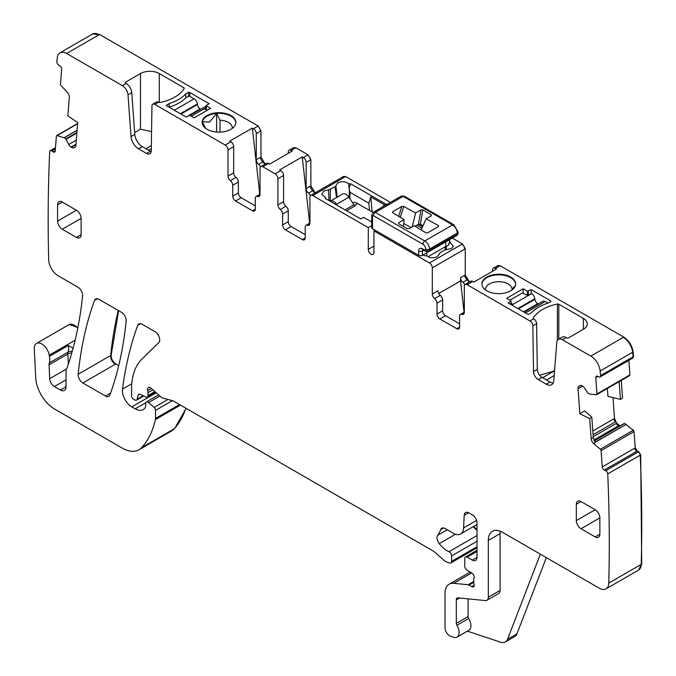 <?xml version="1.0" encoding="UTF-8"?>
<svg xmlns="http://www.w3.org/2000/svg" width="676" height="676" viewBox="0 0 676 676"><rect width="100%" height="100%" fill="white"/><g stroke="black" fill="none" stroke-linecap="round" stroke-linejoin="round"><path stroke-width="1.01" d="M418.376 224.339L422.534 226.739M423.125 254.945L424.536 255.765L426.598 255.739C429.666 258.088 433.24 258.393 437.33 256.643L440.093 252.765L444.766 250.069L451.475 248.472L453.376 246.292L449.912 242.278L448.315 245.304L444.791 247.019M448.315 245.304L449.954 241.087L448.543 240.276M446.236 249.638L446.371 246.622M337.214 197.155L335.854 185.655L337.839 182.866C341.929 181.117 345.504 181.421 348.571 183.771L349.399 190.64L350.151 192.381L368.842 203.172L369.519 210.413M372.053 211.875L372.053 210.963L371.268 211.419M384.889 205.005L370.735 196.834L372.053 210.963M383.292 206.484L383.351 205.893L383.824 206.172M383.351 205.893L386.173 204.262L350.633 183.745L349.002 187.962M368.842 203.172L370.735 196.834M349.399 190.64L349.188 197.738M512.036 289.928L512.036 288.779L515.442 285.94M485.486 289.928A13.317 7.689 180 0 1 485.452 289.379A13.317 7.689 180 0 1 489.348 283.945A13.317 7.689 180 0 1 503.375 282.171A13.317 7.689 180 0 1 512.036 288.779M539.625 375.281L554.236 370.98L542.566 377.715M515.602 284.258A16.841 9.726 0 0 0 504.955 275.529A16.841 9.726 0 0 0 486.855 277.692A16.841 9.726 0 0 0 481.929 284.258M309.684 223.165L302.231 156.891L279.636 169.929L280.734 170.563A3.997 2.307 60 0 1 283.565 175.456L283.565 201.642A3.997 2.307 60 0 0 285.914 206.214A3.997 2.307 60 0 1 288.272 210.785L282.619 214.047L282.619 224.922A3.997 2.307 -120 0 0 285.441 229.806L302.392 239.591A3.997 2.307 -120 0 0 304.386 239.794A3.997 2.307 -120 0 0 305.214 237.96L302.392 239.591M467.353 631.139L500.662 642.2A13.317 7.689 -120 0 0 505.361 641.963L514.782 636.53A13.317 7.689 -120 0 0 516.971 633.826L546.335 557.615M505.361 641.963A13.317 7.689 -120 0 0 507.558 639.259L540.344 554.159M73.101 348.225L68.242 345.487L49.416 356.353A13.317 7.689 -120 0 1 49.196 355.221A10.647 6.152 -120 0 0 43.999 345.588A10.647 6.152 -120 0 0 36.487 343.425A10.647 6.152 -120 0 0 34.29 348.816L35.727 377.698A26.626 15.371 -120 0 0 54.519 409.005L122.305 448.137A33.285 19.215 -120 0 0 138.943 449.793A33.285 19.215 -120 0 0 141.614 447.647A126.48 73.025 -120 0 0 155.412 419.568A6.659 3.845 -120 0 0 155.531 418.427L155.531 410.357A2.662 1.538 -120 0 0 154.136 407.451L148.61 402.55A3.329 1.918 -120 0 0 146.337 401.941A3.329 1.918 -120 0 0 145.644 403.462L145.644 406.183A3.329 1.918 -120 0 1 145.433 407.197A15.979 9.227 -120 0 1 143.168 409.631A15.979 9.227 -120 0 1 135.183 408.836L131.812 406.884A13.317 7.689 -120 0 1 122.491 389.123A465.967 269.023 -120 0 1 137.718 325.35A6.659 3.845 -120 0 1 138.834 323.939A6.659 3.845 -120 0 1 142.163 324.269L155.015 331.696A6.659 3.845 -120 0 1 159.215 337.113A6.659 3.845 -120 0 1 158.801 342.546L141.732 359.328A73.219 42.275 -120 0 0 131.575 389.03L131.575 395.882A2.662 1.538 -120 0 0 133.459 399.144L134.845 399.947A3.329 1.918 -120 0 0 136.51 400.107A3.329 1.918 -120 0 0 137.118 399.246L138.2 395.198A3.329 1.918 -120 0 1 138.808 394.336A3.329 1.918 -120 0 1 140.27 394.387L145.855 397.049A3.329 1.918 -120 0 0 147.309 397.108A3.329 1.918 -120 0 0 148.002 395.587L148.002 392.612A6.659 3.845 -120 0 0 147.706 390.551A3.997 2.307 -120 0 1 148.357 387.492A3.997 2.307 -120 0 1 151.086 388.218L160.719 396.761A6.659 3.845 -120 0 0 163.153 398.164L172.498 400.674A6.659 3.845 -120 0 1 173.715 401.189L432.741 550.737A13.317 7.689 -120 0 1 435.183 552.512L443.329 559.736A13.317 7.689 -120 0 0 448.196 562.55L449.853 562.998A3.329 1.918 -120 0 0 450.909 562.905A3.329 1.918 -120 0 0 451.602 561.376L451.602 555.934A3.329 1.918 -120 0 0 448.965 551.717A21.302 12.295 -120 0 1 439.248 543.648A6.659 3.845 -120 0 1 437.693 535.299A46.593 26.905 -120 0 0 440.693 529.646A6.659 3.845 -120 0 1 441.817 528.218A6.659 3.845 -120 0 1 445.146 528.548L453.275 533.237A14.644 8.458 -120 0 0 460.593 533.964A14.644 8.458 -120 0 0 463.609 527.88L464.192 515.349A6.659 3.845 -120 0 1 465.57 512.577A6.659 3.845 -120 0 1 468.899 512.907L472.313 514.884A6.659 3.845 -120 0 1 477.019 523.038L477.019 557.387L472.313 560.1A6.659 3.845 -120 0 0 475.642 560.429A6.659 3.845 -120 0 0 476.124 560.049A6.659 3.845 -120 0 0 477.019 557.387M439.273 254.32L439.315 253.855M449.912 242.278L449.954 241.087M348.571 183.771L350.633 183.745M335.854 185.655L335.076 186.745L328.519 189.888L329.001 200.603M326.001 198.871L325.257 197.231L321.784 194.35L323.703 191.038L328.519 189.888M325.257 197.231L325.215 198.423L360.756 218.94L363.578 217.309L371.741 222.024M285.441 229.806L291.094 226.553A3.997 2.307 60 0 1 288.272 221.66L288.272 210.785M291.094 226.553L305.214 234.699M486.931 600.271L498.702 593.477A6.659 3.845 -120 0 0 500.079 590.427L500.079 533.634L488.317 540.428L488.317 597.221A6.659 3.845 -120 0 1 486.931 600.271A6.659 3.845 -120 0 1 485.41 600.567L458.049 597.854A3.997 2.307 -120 0 0 457.137 598.04A3.997 2.307 -120 0 0 456.308 599.865L456.308 623.348A2.662 1.538 -120 0 0 456.9 625.283A9.988 5.763 -120 0 1 457.06 637.079A9.988 5.763 -120 0 1 453.537 637.257L450.698 636.31A6.659 3.845 -120 0 1 445.011 627.717L445.011 593.342A19.967 11.526 -120 0 1 449.143 584.199A19.967 11.526 -120 0 1 453.731 583.312L468.113 584.74A3.329 1.918 -120 0 1 469.017 585.053L471.84 586.683A3.329 1.918 -120 0 0 473.504 586.844A3.329 1.918 -120 0 0 474.037 584.258A6.659 3.845 -120 0 1 473.724 582.12L473.724 579.831A6.659 3.845 -120 0 1 474.037 578.064A3.329 1.918 -120 0 0 471.933 573.155L467.04 570.105A3.329 1.918 -120 0 1 464.775 566.082L464.775 558.469A3.329 1.918 -120 0 1 465.468 556.948A3.329 1.918 -120 0 1 467.133 557.117L472.313 560.1M457.06 637.079L468.831 630.285A9.988 5.763 -120 0 0 468.671 618.489A2.662 1.538 -120 0 1 468.071 616.554L468.071 598.851M500.248 531.209A19.967 11.526 -120 0 0 500.079 533.634M558.798 339.107L558.798 304.2L583.396 318.404A13.317 7.689 180 0 1 587.292 323.838A13.317 7.689 180 0 1 583.396 329.271L568.567 337.831A1.335 0.769 180 0 1 566.682 337.831L566.184 337.544A7.985 4.614 -120 0 0 562.187 337.147L558.427 339.318A7.985 4.614 -120 0 0 556.796 342.419L553.771 380.588A10.647 6.152 -120 0 1 551.591 384.728A10.647 6.152 -120 0 1 546.267 384.196L538.231 379.557A6.659 3.845 -120 0 1 533.525 371.504L532.84 325.84A3.997 2.307 -120 0 0 530.018 321.007L467.133 284.706A3.997 2.307 -120 0 0 465.139 284.503A3.997 2.307 -120 0 0 464.311 286.337L464.311 312.515A3.997 2.307 -120 0 1 463.482 314.34A3.997 2.307 -120 0 1 461.953 314.374A3.997 2.307 -120 0 0 460.432 314.399A3.997 2.307 -120 0 0 459.604 316.224L459.604 327.1A3.997 2.307 60 0 1 458.776 328.925A3.997 2.307 60 0 1 456.782 328.73L439.831 318.945A3.997 2.307 60 0 1 437.009 314.053L442.653 310.791A3.997 2.307 -120 0 0 445.484 315.684L459.604 323.838M558.798 304.2A1.335 0.769 0 0 0 557.413 304.023A39.943 23.06 0 0 0 533.305 317.94A1.335 0.769 0 0 0 533.229 318.202A1.335 0.769 0 0 0 533.617 318.742L530.018 321.007M553.129 383.047A10.647 6.152 -120 0 1 550.027 382.024L541.991 377.385A6.659 3.845 -120 0 1 537.285 369.324L536.6 323.669A3.997 2.307 -120 0 0 533.778 318.835M495.373 268.397A3.997 2.307 -120 0 0 493.379 268.203L497.612 265.752A3.997 2.307 -120 0 1 499.615 265.955L495.373 268.397L496.471 269.031L473.876 282.078L472.777 281.444A3.997 2.307 -120 0 0 470.783 281.241L465.139 284.503M548.067 303.144A39.943 23.06 0 0 0 531.547 312.684L528.725 314.315A1.335 0.769 0 0 1 527.474 314.103L508.082 302.907L511.098 301.006L506.67 298.293L523.148 288.779L527.381 291.229L531.15 289.598L550.543 300.795A1.335 0.769 0 0 1 550.932 301.335A1.335 0.769 0 0 1 550.898 301.513L548.067 303.144M531.15 293.536L531.15 289.598M523.148 292.885L523.148 288.779M510.676 290.824A16.841 9.726 0 0 0 515.611 283.945A16.841 9.726 0 0 0 505.209 274.955A16.841 9.726 0 0 0 486.855 277.067A16.841 9.726 0 0 0 481.92 283.945A16.841 9.726 0 0 0 492.314 292.928A16.841 9.726 0 0 0 510.676 290.824M438.749 293.511L460.542 280.929L464.074 312.295M375.112 230.22L373.938 230.896L429.48 262.964A3.997 2.307 60 0 1 432.302 267.857L432.302 294.035L437.947 290.773A3.997 2.307 -120 0 0 440.304 295.344L434.651 298.606A3.997 2.307 -120 0 1 437.009 303.186L437.009 314.053M442.653 310.791L442.653 299.924A3.997 2.307 -120 0 0 440.304 295.344M464.775 284.807A3.997 2.307 60 0 0 462.899 282.306A3.997 2.307 60 0 1 460.542 277.726L460.542 280.895M302.231 156.891L303.33 157.525A3.997 2.307 60 0 1 306.152 162.417L306.152 188.596A3.997 2.307 -120 0 0 308.51 193.167A3.997 2.307 60 0 1 310.394 195.668M591.804 417.176L589.692 418.486L579.847 413.796L584.596 410.847L591.804 417.176L593.283 437.549L595.218 442.746L593.705 443.617A4.656 2.687 60 0 1 591.162 438.775L593.283 437.549M607.369 388.463L607.944 396.347L620.433 399.398L622.545 398.105L621.261 380.444M620.433 399.398L619.14 381.67M493.379 268.203A3.997 2.307 -120 0 0 492.55 270.028L492.55 271.296M220.021 132.116L220.021 120.184L216.616 113.416A16.841 9.726 180 0 1 235.823 122.728M216.616 132.04L216.616 113.416L209.459 122.136L202.301 121.672A16.841 9.726 180 0 1 207.067 116.162A16.841 9.726 180 0 1 216.616 113.416M205.707 128.448L202.301 121.672A16.841 9.726 180 0 0 202.149 122.728M232.265 128.398A13.317 7.689 0 0 0 232.299 127.849A13.317 7.689 0 0 0 220.021 120.184M260.497 166.862A3.997 2.307 -120 0 0 258.612 164.361A3.997 2.307 60 0 1 256.263 159.79L256.263 133.611L260.97 130.891L260.97 157.069L265.169 164.074M268.499 163.499L262.854 166.761A3.997 2.307 -120 0 0 260.851 166.566L266.505 163.305A3.997 2.307 -120 0 1 268.499 163.499L269.597 164.133L292.193 151.094L291.094 150.461A3.997 2.307 -120 0 0 289.1 150.258A3.997 2.307 -120 0 0 288.272 152.092L288.272 153.359M151.196 151.669A6.659 3.845 60 0 1 150.334 151.263L142.298 146.624L138.529 148.796L146.565 153.435A6.659 3.845 60 0 0 149.895 153.765A6.659 3.845 60 0 0 151.272 150.816L151.956 105.946A3.997 2.307 60 0 1 152.784 104.172A3.997 2.307 60 0 1 154.787 104.374L225.192 145.019L230.846 141.766L229.747 141.123L252.342 128.085L259.787 194.358M134.668 132.555L140.473 129.209L151.568 131.617M225.192 145.019A3.997 2.307 60 0 1 228.023 149.911L228.023 176.098A3.997 2.307 -120 0 0 230.372 180.669A3.997 2.307 -120 0 1 232.73 185.241L232.73 196.116L238.375 192.854L238.375 181.979A3.997 2.307 -120 0 0 236.025 177.408L230.372 180.669M230.846 141.766A3.997 2.307 60 0 1 233.668 146.65L233.668 172.836A3.997 2.307 -120 0 0 236.025 177.408M232.73 196.116A3.997 2.307 60 0 0 235.552 201.009L241.197 197.747A3.997 2.307 60 0 1 238.375 192.854M241.197 197.747L255.317 205.893M235.552 201.009L252.494 210.785L255.317 209.154A3.997 2.307 60 0 1 254.497 210.988A3.997 2.307 60 0 1 252.494 210.785M255.317 209.154L255.317 198.288A3.997 2.307 -120 0 1 256.145 196.463A3.997 2.307 -120 0 1 257.674 196.429A3.997 2.307 -120 0 0 259.204 196.403A3.997 2.307 -120 0 0 260.023 194.57L260.023 168.392A3.997 2.307 -120 0 1 260.851 166.566M373.938 230.896L373.938 252.638A3.997 2.307 -120 0 1 373.11 254.463A3.997 2.307 -120 0 1 370.034 253.399A3.997 2.307 -120 0 1 368.285 249.376L368.285 227.635L371.741 225.64M305.214 237.96L305.214 227.094A3.997 2.307 60 0 1 306.042 225.26A3.997 2.307 60 0 1 307.572 225.235A3.997 2.307 60 0 0 309.093 225.209A3.997 2.307 60 0 0 309.921 223.376L309.921 197.198A3.997 2.307 60 0 1 310.749 195.372A3.997 2.307 60 0 1 312.743 195.567L368.285 227.635M262.854 166.761L275.09 173.825A3.997 2.307 60 0 1 277.912 178.718L277.912 204.904A3.997 2.307 60 0 0 280.27 209.476A3.997 2.307 60 0 1 282.619 214.047M138.529 148.796A10.647 6.152 60 0 1 131.026 136.527L134.794 134.355A10.647 6.152 60 0 0 142.298 146.624M152.784 104.172L156.553 102A3.997 2.307 60 0 1 158.547 102.194L158.708 102.287A1.335 0.769 180 0 0 160.102 102.465A39.943 23.06 180 0 0 184.202 88.556A1.335 0.769 180 0 0 184.278 88.294A1.335 0.769 180 0 0 183.889 87.753L159.299 73.549A13.317 7.689 0 0 0 140.473 73.549L125.643 82.109A1.335 0.769 0 0 0 125.254 82.658A1.335 0.769 0 0 0 125.643 83.199L126.142 83.486A7.985 4.614 60 0 1 131.769 92.688L134.794 134.355M66.645 53.48A13.317 7.689 -120 0 0 59.987 52.821L92.468 34.07A13.317 7.689 -120 0 1 99.118 34.73L66.645 53.48L122.381 85.658A7.985 4.614 60 0 1 128.009 94.86L131.026 136.527M59.987 52.821A13.317 7.689 -120 0 0 57.308 57.595A1626.642 939.15 -120 0 0 56.843 61.617A2.662 1.538 -120 0 0 58.55 64.955L59.961 65.91A2.662 1.538 -120 0 1 61.668 69.256L60.485 84.187A1.335 0.769 -120 0 0 61.06 85.615L67.338 92.316A4.656 2.687 60 0 1 69.332 97.302L67.853 115.883L77.706 122.567L75.889 145.517A4.656 2.687 -120 0 1 74.935 147.326A4.656 2.687 -120 0 1 74.723 147.427L73.752 147.807A4.656 2.687 -120 0 1 71.343 147.292L71.022 147.072A4.656 2.687 -120 0 1 68.783 144.436L65.826 138.91L64.076 137.743L57.097 135.58A1.335 0.769 -120 0 0 56.64 135.606A1.335 0.769 -120 0 0 56.37 136.121L55.187 151.061A2.662 1.538 -120 0 1 54.646 152.092A2.662 1.538 -120 0 1 53.15 151.863L51.739 150.909A2.662 1.538 -120 0 0 50.244 150.672A2.662 1.538 -120 0 0 49.703 151.703A1626.642 939.15 -120 0 0 48.68 259.432A1626.642 939.15 -120 0 0 48.689 259.761A13.317 7.689 -120 0 0 58.094 275.74L77.909 287.182A6.659 3.845 -120 0 1 82.59 295.927A484.599 279.788 -120 0 1 67.363 367.017A13.317 7.689 -120 0 1 66.654 368.479A6.659 3.845 -120 0 0 66.054 370.778L66.054 386.756L60.409 390.018A7.985 4.614 -120 0 0 64.406 390.407A7.985 4.614 -120 0 0 66.054 386.756M68.344 364.119L67.887 353.97A6.659 3.845 60 0 1 68.132 352.061L49.306 362.936A6.659 3.845 -120 0 0 49.061 364.837L49.686 378.678A6.659 3.845 -120 0 0 54.384 386.537L60.409 390.018M49.306 362.936A13.317 7.689 -120 0 0 49.416 356.353M606.009 588.889A13.317 7.689 -120 0 0 608.763 583.118L641.237 564.367A13.317 7.689 -120 0 1 638.482 570.138L606.009 588.889A13.317 7.689 -120 0 1 599.35 588.23L502.437 532.274A19.967 11.526 -120 0 0 492.449 531.285A19.967 11.526 -120 0 0 488.317 540.428M638.719 569.995L641.237 564.367A1626.642 939.15 -120 0 0 640.223 455.134L607.749 473.893A2.662 1.538 -120 0 0 605.713 470.733L604.302 470.065A2.662 1.538 -120 0 1 602.265 466.913L601.082 450.605A1.335 0.769 -120 0 0 600.356 449.227L593.705 443.617M608.755 583.118A1626.642 939.15 -120 0 0 607.749 473.893M589.692 418.486L591.162 438.775M628.874 375.94A1.335 0.769 -120 0 0 629.162 375.881A1.335 0.769 -120 0 0 629.17 375.881L596.688 394.632A1.335 0.769 -120 0 1 596.393 394.691L589.802 394.116L588.052 393.305L584.571 388.134A4.656 2.687 -120 0 0 582.163 385.869L581.833 385.709A4.656 2.687 -120 0 0 579.797 385.633A4.656 2.687 -120 0 0 579.602 385.759L578.783 386.41A4.656 2.687 -120 0 0 578.031 388.751L579.847 413.796M596.688 394.632A1.335 0.769 -120 0 0 596.967 393.922L595.784 377.622A2.662 1.538 -120 0 1 596.325 376.211A2.662 1.538 -120 0 1 597.491 376.253L598.902 376.921A2.662 1.538 -120 0 0 600.068 376.971A2.662 1.538 -120 0 0 600.609 375.56A1626.642 939.15 -120 0 0 600.144 370.997A13.317 7.689 -120 0 0 590.807 356.108L562.415 339.715A7.985 4.614 -120 0 0 558.427 339.318M600.068 376.971L632.542 358.221A2.662 1.538 -120 0 0 633.091 356.801L600.609 375.56M432.302 294.035A3.997 2.307 -120 0 0 434.651 298.606M62.285 202.065A6.659 3.845 -120 0 0 58.964 201.735A6.659 3.845 -120 0 0 57.578 204.786L62.285 202.065L76.413 210.219L57.578 221.086A6.659 3.845 -120 0 0 62.285 229.24L81.12 218.373A6.659 3.845 -120 0 0 76.413 210.219M81.12 234.673L76.413 237.394A6.659 3.845 -120 0 0 79.734 237.724A6.659 3.845 -120 0 0 81.12 234.673L81.12 218.373M76.413 237.394L62.285 229.24M57.578 204.786L57.578 221.086M599.865 534.175L595.159 536.896A6.659 3.845 -120 0 0 598.488 537.226A6.659 3.845 -120 0 0 599.865 534.175L599.865 517.867A6.659 3.845 -120 0 0 595.159 509.721L576.332 520.588A6.659 3.845 -120 0 0 581.039 528.742L599.865 517.867M595.159 536.896L581.039 528.742M576.332 504.279L581.039 501.567A6.659 3.845 -120 0 0 577.71 501.237A6.659 3.845 -120 0 0 576.332 504.279L576.332 520.588M581.039 501.567L595.159 509.721M109.926 394.953A465.967 269.023 -120 0 0 126.159 321.058A6.659 3.845 -120 0 0 121.486 312.337L98.975 299.333A6.659 3.845 -120 0 0 95.646 299.003A6.659 3.845 -120 0 0 94.522 300.414A465.967 269.023 -120 0 0 78.188 374.242A6.659 3.845 -120 0 0 82.869 382.979L105.481 396.035A6.659 3.845 -120 0 0 108.811 396.364A6.659 3.845 -120 0 0 109.926 394.953M291.094 150.461L295.801 147.74L308.036 154.804L310.859 159.697L310.859 185.875L315.067 192.88M312.743 195.567L345.69 176.546L390.415 202.369M452.303 238.096L462.426 243.943L465.249 248.836L465.249 275.014L469.457 282.01M605.713 470.733L638.186 451.982A2.662 1.538 -120 0 1 640.223 455.142L640.696 454.863L638.659 451.712L637.248 451.044L635.212 447.892L634.029 431.584L633.302 430.198L624.573 423.455L594.204 440.989M612.997 397.581L614.509 418.444L616.647 423.193L620.086 425.863M629.17 375.881A1.335 0.769 -120 0 0 629.44 375.172L629.914 374.901L629.339 375.67L629.914 374.901L628.857 360.35M499.615 265.955L500.079 265.685L623.754 337.087C628.933 340.543 632.043 345.504 633.091 351.976L633.556 356.531L633.091 356.801A1626.642 939.15 -120 0 0 632.626 352.247L600.144 370.997M118.292 310.495A465.967 269.023 -120 0 0 110.67 355.491A6.659 3.845 -120 0 0 115.343 364.229L115.816 363.958L118.706 365.631M345.69 176.546L343.476 176.512M295.801 147.74L293.578 147.706M77.884 327.522L69.214 324.531M171.662 430.891L174.569 428.626L186.179 408.389M477.019 529.612L473.682 526.41M641.71 564.097L640.696 454.863M632.761 358.043L633.556 356.531M500.079 265.685L497.866 265.643M115.816 363.958C112.715 361.745 111.151 358.838 111.134 355.221L118.646 310.698M252.342 128.085L253.441 128.719A3.997 2.307 60 0 1 256.263 133.611M99.118 34.73L92.713 33.944M99.592 34.459L258.147 125.998L260.97 130.891M169.211 107.231L169.211 103.487L166.381 105.464M206.366 109.968L206.366 105.887L210.608 108.337L194.13 117.844L189.897 115.402L186.128 117.032L166.735 105.836A1.335 0.769 180 0 1 166.347 105.295A1.335 0.769 180 0 1 166.381 105.118M206.366 105.887L206.366 105.346L209.188 103.715L189.795 92.519A1.335 0.769 180 0 0 188.553 92.316L188.553 96.068M188.553 92.316L185.731 93.947A39.943 23.06 180 0 1 169.211 103.487M185.731 97.893L185.731 93.947M207.067 115.537A16.841 9.726 180 0 1 225.429 113.424A16.841 9.726 180 0 1 235.831 122.415A16.841 9.726 180 0 1 230.896 129.293A16.841 9.726 180 0 1 212.534 131.398A16.841 9.726 180 0 1 202.141 122.415A16.841 9.726 180 0 1 207.067 115.537M509.915 300.169L522.396 292.962L527.567 295.412L531.573 293.646A4.656 2.687 60 0 1 534.826 298.75L534.902 299.324A3.997 2.307 60 0 0 537.69 303.701L538.206 303.997M524.086 312.151L542.887 301.293A4.656 2.687 60 0 1 545.219 301.521L548.042 303.152M511.335 304.783L512.509 304.107L511.098 303.296M169.186 107.247L169.651 106.977A39.943 23.06 0 0 0 186.128 97.462L189.424 96.11L194.13 98.823L174.357 110.239M200.764 109.182L200.248 108.878A3.997 2.307 -120 0 1 197.46 104.51L197.384 103.927A4.656 2.687 -120 0 0 194.13 98.823M206.172 106.259A4.656 2.687 -120 0 0 205.453 106.478L189.939 115.427M206.172 108.177L204.718 109.013L207.076 110.374M373.025 212.433L357.697 203.586A13.317 7.689 -120 0 0 352.357 202.42M336.589 204.262A6.659 3.845 -120 0 0 330.361 201.11L342.605 194.046A6.659 3.845 -120 0 1 348.824 197.198L336.589 204.262L337.392 205.453M348.824 197.198L353.937 204.76A2.662 1.538 -120 0 0 355.094 205.893L346.627 210.777M450.309 239.245A2.662 1.538 180 0 1 450.191 239.321L445.712 241.907L445.712 246.52L427.993 256.753L445.247 246.791L445.247 249.85M458.032 231.986L458.032 233.254A2.662 1.538 180 0 1 457.246 234.335L457.246 233.068A2.662 1.538 180 0 0 458.032 231.986L453.875 224.787L404.451 196.251A2.662 1.538 120 0 0 403.116 196.386L375.349 212.416A3.997 2.307 -120 0 0 373.346 212.222L371.741 215.137L371.741 227.635A2.662 1.538 180 0 0 372.527 228.725L418.655 255.351A2.662 1.538 180 0 0 422.415 255.351L426.886 252.773L426.886 256.018M430.612 216.252L431.187 214.757L422.787 209.915L420.387 224.288L422.973 225.784M420.387 224.288L418.486 224.28L415.072 226.249M392.621 212.661L392.781 211.664L392.79 212.788L404.087 219.607L403.488 226.485M404.087 219.607L398.772 222.683L398.612 223.646M421.097 229.882L426.159 218.813L438.335 225.53L438.386 226.629L427.731 232.781L425.838 232.747L414.202 225.725L409.124 228.657L407.18 228.623L398.781 223.773M431.187 214.757L431.246 215.881L426.159 218.813M392.79 212.788L392.781 211.664L401.823 206.45L403.758 206.45L415.579 212.974L420.894 209.906L422.787 209.915M415.579 212.974L412.25 226.849M437.811 226.959L438.335 225.53L438.386 226.629M403.741 223.511L411.05 227.542M421.892 228.15L416.839 225.226M350.151 192.381L349.813 198.651M554.168 375.552L546.495 379.98M151.306 148.652L148.568 150.241M516.971 633.826L507.558 639.259M145.915 148.712L151.356 145.568M49.061 364.837L67.887 353.97A6.659 3.633 177.4 0 1 71.833 352.804M68.242 345.487A13.317 7.689 -120 0 1 68.132 352.061A6.659 4.876 -160.3 0 1 72.248 351.334M335.076 186.745L336.496 197.569M330.15 201.254L330.403 189.441M583.396 318.404L583.396 329.271M557.413 340.332L557.413 304.023M533.305 318.455L533.305 317.94M550.543 301.716L550.543 300.795M528.319 294.973L528.319 291.229M527.381 295.302L527.381 291.229M510.904 304.538L510.904 301.285M462.899 282.306L467.133 279.856A3.997 2.307 60 0 1 464.775 275.284L465.249 275.014M460.542 277.726L464.775 275.284M308.51 193.167L312.743 190.725A3.997 2.307 60 0 1 314.594 193.15M313.216 190.455L312.743 190.725A3.997 2.307 -120 0 1 310.394 186.145L306.152 188.596M303.33 157.525L307.572 155.074A3.997 2.307 60 0 1 310.394 159.967L310.859 159.697M306.152 162.417L310.394 159.967M594.981 442.408L625.858 424.587L594.897 442.281M624.1 423.725L594.145 440.845M624.278 423.438L594.136 440.845M619.613 426.133A4.656 2.687 -120 0 1 618.912 425.888L593.925 440.313M593.224 436.721L616.174 423.472A4.656 2.687 -120 0 0 618.582 425.736L593.824 440.025M592.81 430.975L614.045 418.714A4.656 2.687 -120 0 0 615.211 421.968L593.08 434.744M468.983 282.281A3.997 2.307 -120 0 0 467.133 279.856L467.606 279.585M258.612 164.361L262.854 161.919A3.997 2.307 60 0 1 260.497 157.339L260.97 157.069M256.263 159.79L260.497 157.339M264.705 164.344A3.997 2.307 -120 0 0 262.854 161.919L263.319 161.649M295.327 148.01A3.997 2.307 -120 0 0 293.333 147.816L289.1 150.258M228.023 149.911L233.668 146.65M228.023 176.098L233.668 172.836M238.375 181.979L232.73 185.241M259.99 195.094L257.674 196.429M429.48 262.964L461.953 244.213A3.997 2.307 60 0 1 464.775 249.106L465.249 248.836M432.302 267.857L464.775 249.106M373.938 246.115L368.285 249.376M310.749 195.372L343.222 176.622A3.997 2.307 60 0 1 345.225 176.816M307.572 225.235L309.878 223.9M288.272 221.66L282.619 224.922M280.27 209.476L285.914 206.214M277.912 204.904L283.565 201.642M277.912 178.718L283.565 175.456M275.09 173.825L280.734 170.563M146.565 153.435L150.334 151.263M131.769 92.688L128.009 94.86M75.475 146.81L73.752 147.807M75.957 144.63L71.343 147.292M75.991 144.199L71.022 147.072M76.312 140.084L68.783 144.436M76.87 133.096L66.147 139.29M76.92 132.504L65.826 138.91M77.081 130.392L64.22 137.82M77.098 130.231L64.076 137.743M77.613 123.733L57.097 135.58M55.221 150.663L53.15 151.863M55.364 148.813L51.739 150.909M75.121 340.256L49.196 355.221M66.054 379.794L54.384 386.537M66.358 369.054L49.686 378.678M77.757 328.181A10.647 6.152 -120 0 0 68.96 324.666L36.487 343.425M138.943 449.793L171.425 431.034A33.285 19.215 -120 0 0 174.095 428.897L141.614 447.647M180.484 405.093L155.412 419.568M174.569 428.626L174.095 428.897A126.48 73.025 -120 0 0 185.866 408.203M179.554 404.561L155.531 418.427M167.978 399.457L154.136 407.451M172.372 400.64L155.531 410.357M159.899 396.035L148.61 402.55M145.746 402.735L135.183 408.836M156.232 392.79L131.812 406.884M131.786 383.757L122.491 389.123M140.608 323.677L137.718 325.35M143.143 395.764L137.118 399.246M139.864 394.235L138.2 395.198M154.897 391.598L148.002 395.587M151.348 388.455L147.706 390.551M152.869 389.807L148.002 392.612M477.019 546.707L451.602 561.376M477.019 535.519L448.965 551.717M477.019 541.256L451.602 555.934M455.514 534.251L439.248 543.648M473.208 526.68A21.302 12.295 -120 0 0 477.019 530.271M447.267 529.773L437.693 535.299M443.617 527.956L440.693 529.646M476.555 520.41L463.609 527.88M468.654 512.78L464.192 515.349M477.019 551.405L467.133 557.117M474.197 585.323L471.84 586.683M473.724 581.495L468.113 584.74M473.724 582.332L469.017 585.053M471.637 572.969L453.731 583.312M468.671 618.489L456.9 625.283M468.071 616.554L456.308 623.348M459.528 598.007L456.308 599.865M500.079 590.427L488.317 597.221M602.265 466.913L634.739 448.163A2.662 1.538 -120 0 0 636.784 451.315L604.302 470.065M601.082 450.605L633.556 431.854A1.335 0.769 -120 0 0 632.829 430.477L600.356 449.227M582.602 386.106L578.031 388.751M580.507 385.413L578.783 386.41M629.44 375.172L596.967 393.922M597.854 376.422L595.784 377.622M633.091 351.976L632.626 352.247A13.317 7.689 -120 0 0 623.28 337.358L590.807 356.108M566.184 337.544L562.415 339.715M550.027 382.024L546.267 384.196M541.991 377.385L538.231 379.557M537.285 369.324L533.525 371.504M536.6 323.669L532.84 325.84M472.777 281.444L467.133 284.706M464.268 313.039L461.953 314.374M456.782 328.73L459.604 327.1M439.831 318.945L445.484 315.684M442.653 299.924L437.009 303.186M110.602 393.077L105.481 396.035M115.343 364.229L82.869 382.979M111.134 355.221L78.188 374.242M97.42 298.741L94.522 300.414M307.572 155.074L308.036 154.804M461.953 244.213L462.426 243.943M638.186 451.982L638.659 451.712M636.784 451.315L637.248 451.044M634.739 448.163L635.212 447.892M633.556 431.854L634.029 431.584M632.829 430.477L633.302 430.198M625.858 424.587L626.322 424.317M614.045 418.714L614.509 418.444M623.28 337.358L623.754 337.087M310.394 186.145L310.859 185.875M625.706 424.486L626.179 424.215M618.912 425.888L619.377 425.618M618.582 425.736L619.055 425.457M616.174 423.472L616.647 423.193M615.211 421.968L615.675 421.697M253.441 128.719L257.674 126.268A3.997 2.307 60 0 1 260.497 131.161M154.787 104.374L158.547 102.194M183.889 87.753L183.889 89.038M159.299 73.549L159.299 102.49M140.473 129.209L140.473 73.549M125.643 82.109L125.643 83.199M122.381 85.658L126.142 83.486M257.674 126.268L258.147 125.998M189.795 92.519L189.795 96.322M511.8 305.062L531.573 293.646M517.85 308.552L534.826 298.75M518.382 308.856L534.902 299.324M523.57 311.856L537.69 303.701M525.455 312.937L545.219 301.521M206.172 107.636L191.308 116.213M197.384 103.927L180.407 113.729M197.46 104.51L180.948 114.041M200.248 108.878L188.967 115.393M357.697 203.586L354.503 205.428M353.937 204.76L345.064 209.881M422.415 255.351L422.415 250.99L423.582 250.323M422.762 249.934A2.662 1.538 -120 0 0 422.415 250.99A2.662 1.538 0 0 1 418.655 250.99L418.655 255.351M404.451 196.251L401.121 196.184A3.997 2.307 -120 0 1 403.116 196.386L452.54 224.914A6.659 3.845 -120 0 1 457.246 233.068L429.48 249.106A2.662 1.538 180 0 1 425.711 249.106L425.711 250.374L422.086 248.65A5.324 3.076 -120 0 0 418.655 250.99M425.711 249.106A3.997 2.307 -120 0 0 422.889 244.213L373.465 215.678A1.335 0.769 -120 0 0 372.527 216.219L372.527 228.725M371.741 215.137A2.662 1.538 0 0 0 372.527 216.219M420.894 209.906L418.486 224.28M422.086 248.65A2.662 1.665 115.5 0 0 422.83 249.968L426.446 251.692A2.662 2.662 0 0 0 428.922 251.59A2.662 1.538 -120 0 0 429.48 250.374A2.662 1.538 180 0 1 425.711 250.374A2.662 1.665 115.5 0 0 426.446 251.692M373.465 215.678A2.662 1.538 120 0 1 375.349 212.416L424.773 240.952A6.659 3.845 -120 0 1 429.48 249.106L429.48 250.374L457.246 234.335A2.662 1.538 -120 0 1 456.697 235.561L428.922 251.59M453.875 224.787A2.662 1.538 120 0 0 452.54 224.914L424.773 240.952A2.662 1.538 120 0 0 422.889 244.213M400.285 217.317L403.758 206.45M398.663 216.337L401.823 206.45M511.098 304.656L511.098 301.006M260.023 194.215L256.145 196.463M306.042 225.26L309.921 223.021M77.63 123.488L56.64 135.606M55.457 147.664L50.244 150.672M158.581 394.868L146.337 401.941M143.633 395.992L136.51 400.107M155.666 392.283L147.309 397.108M477.019 547.83L450.909 562.905M477.019 524.483L460.593 533.964M477.019 550.281L465.468 556.948M470.175 572.057L449.143 584.199M464.311 312.16L460.432 314.399M343.222 176.622L343.695 176.351M293.333 147.816L293.806 147.545M68.969 324.674L69.434 324.395M171.425 431.034L171.89 430.764M638.482 570.138L638.955 569.86M629.162 375.881L629.626 375.611M632.542 358.221L633.015 357.942M497.612 265.752L498.085 265.482M92.468 34.07L92.933 33.8M206.172 105.617L206.172 109.85M401.121 196.184L373.346 212.222M456.697 235.561A2.662 2.662 0 0 0 458.032 233.254"/></g></svg>
